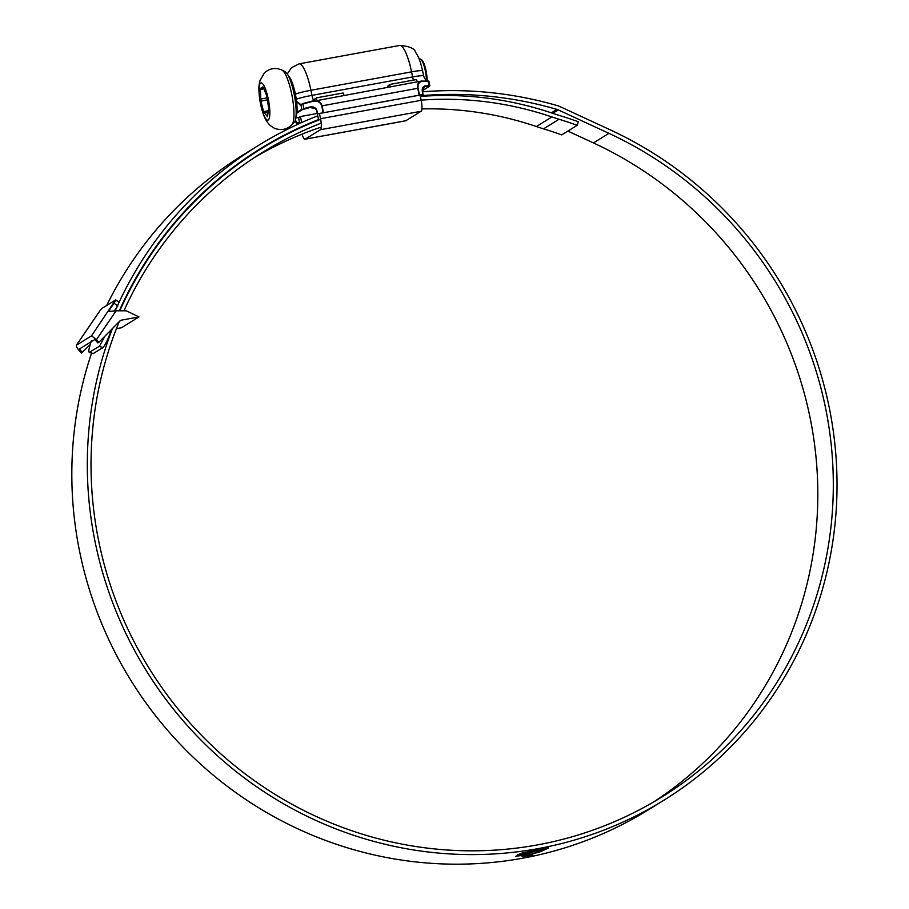 <?xml version="1.0" encoding="UTF-8"?>
<svg xmlns="http://www.w3.org/2000/svg" width="909" height="909" viewBox="0 0 909 909"><rect width="100%" height="100%" fill="white"/><g stroke="black" fill="none" stroke-linecap="round" stroke-linejoin="round"><path stroke-width="1.36" d="M426.435 80.742A13.749 3.091 -100.4 0 0 425.332 70.857A13.749 3.091 -100.4 0 0 420.81 59.312L421.844 60.062A12.794 2.875 79.6 0 1 426.048 70.811A12.794 2.875 79.6 0 1 427.071 80.696M420.81 59.312A13.749 3.091 -100.4 0 0 420.049 59.074L419.254 59.221M260.747 100.581L260.44 88.366L262.815 86.9L263.326 87.559L266.553 95.365L268.734 108.455L267.473 116.693L263.587 111.637L260.747 100.581M260.553 103.921A18.953 4.261 79.6 0 1 260.667 83.014A18.953 4.261 79.6 0 1 268.303 99.126A18.953 4.261 79.6 0 1 268.2 120.033A18.953 4.261 79.6 0 1 260.553 103.921M281.972 70.095L285.051 71.606A26.066 5.852 79.6 0 1 294.062 93.775A26.066 5.852 79.6 0 1 294.311 122.192L291.959 124.703A28.145 6.318 79.6 0 0 291.698 94.025A28.145 6.318 79.6 0 0 281.972 70.095C275.529 67.3 269.678 68.243 264.417 72.925L259.974 80.628C259.11 85.491 257.77 86.753 260.553 103.99C264.212 121.522 269.382 125.499 274.348 128.18C280.972 130.816 286.846 129.657 291.959 124.703M295.982 116.613A21.327 4.795 -100.4 0 0 295.368 93.968A21.327 4.795 -100.4 0 0 288.585 76.231M653.821 801.852A379.144 368.043 58.3 0 0 810.101 417.81A379.144 368.043 58.3 0 0 593.441 142.929L567.864 131.089M119.284 321.57A379.144 368.043 58.3 0 0 98.74 541.23A379.144 368.043 58.3 0 0 661.627 797.159A379.144 368.043 58.3 0 0 825.599 408.221A379.144 368.043 58.3 0 0 608.928 133.35L558.285 109.898A9.476 9.204 58.3 0 0 556.967 109.398A383.416 372.179 58.3 0 0 420.231 95.775M321.297 127.055A379.144 368.043 58.3 0 0 255.02 157.177M321.195 123.124A379.144 368.043 58.3 0 0 262.701 152.28A379.144 368.043 58.3 0 0 123.942 310.798M112.489 328.467A382.939 371.724 58.3 0 0 95.104 541.889A382.939 371.724 58.3 0 0 663.627 800.386A382.939 371.724 58.3 0 0 829.235 407.562A382.939 371.724 58.3 0 0 610.394 129.93L559.762 106.489A13.271 12.885 58.3 0 0 557.899 105.785A387.2 375.86 58.3 0 0 422.503 91.798M91.525 353.237A382.939 371.724 58.3 0 0 79.617 551.468A382.939 371.724 58.3 0 0 648.128 809.976L663.627 800.386M546.525 847.938L537.344 852.21L526.925 855.403L541.003 851.54L548.468 847.995L546.525 847.938M544.957 848.392L544.264 849.086M526.038 855.539L522.243 856.108L526.038 855.539M525.936 855.494L521.868 856.085L525.936 855.494M525.675 855.358L521.811 855.914L525.652 855.267M515.744 856.358L519.709 855.369L517.176 855.289L528.22 853.846L523.436 854.88L525.766 855.164L516.573 856.062M517.96 854.858L521.152 853.403L525.05 852.937L522.05 854.153L526.209 853.596L534.276 851.563L526.413 853.937L517.948 854.892M522.005 853.062L535.503 851.142L547.138 847.688L522.005 853.062M522.845 856.892L532.867 854.994L522.641 856.562M320.638 119.284A382.939 371.724 58.3 0 0 260.713 149.065A382.939 371.724 58.3 0 0 119.818 310.81M260.713 149.065L245.225 158.643A382.939 371.724 58.3 0 0 244.975 158.791M317.764 115.829A387.2 375.86 58.3 0 0 258.463 145.429L242.976 155.019A387.2 375.86 58.3 0 0 106.66 305.481M91.4 340.92C88.707 348.783 88.139 352.578 89.696 352.306L93.218 353.578L89.23 352.408L99.376 346.318L105.046 336.023M258.463 145.429A387.2 375.86 58.3 0 0 115.193 310.833M111.671 329.308A383.416 372.179 58.3 0 0 110.421 332.614C107.387 340.682 104.876 345.681 102.899 347.59L93.218 353.578M318.525 119.59A383.416 372.179 58.3 0 0 260.463 148.656A383.416 372.179 58.3 0 0 119.306 310.81M260.951 148.906A383.416 372.179 58.3 0 0 252.782 153.541M420.367 96.422A342.284 332.251 58.3 0 1 552.979 113.398A233.17 226.341 -121.7 0 0 560.024 115.659A378.201 367.122 58.3 0 1 578.363 121.772L577.204 125.306A374.406 363.441 58.3 0 0 559.046 119.261A236.965 230.022 -121.7 0 1 551.888 116.954A338.489 328.581 58.3 0 0 421.128 100.149M577.204 125.306L561.705 134.896A374.406 363.441 58.3 0 0 543.548 128.851A236.965 230.022 -121.7 0 1 536.401 126.544A338.489 328.581 58.3 0 0 421.901 108.932M528.788 855.414L532.14 855.142L526.936 856.551L523.584 856.767L528.777 855.346M532.14 854.574L532.14 855.142M535.503 851.142L541.412 848.779M522.027 854.062L517.857 854.392M531.651 851.983L529.629 853.256M523.175 853.165L522.05 854.153M522.709 855.142L519.38 855.574M523.345 854.426L522.743 855.301M533.038 853.676L548.377 847.54M524.947 856.517L530.811 855.403L524.777 856.13M388.029 87.139L388.177 85.582L390.12 84.389L416.47 79.56L417.379 81.765M314.662 100.569L314.809 99.013L316.752 97.808L343.102 92.991L344.022 95.195M318.616 120.068L317.457 114.318M299.697 123.442L298.8 119.056A4.738 1.068 79.6 0 1 299.209 117.318L300.47 116.545L301.686 122.545M302.027 134.168A9.954 2.238 -100.4 0 0 304.992 139.225A9.954 2.238 -100.4 0 0 305.174 139.157L320.479 129.692A9.954 2.238 -100.4 0 0 320.536 118.715L319.57 113.966M304.992 139.225L405.619 120.817A9.954 2.238 -100.4 0 0 405.8 120.738L421.094 111.273A9.954 2.238 -100.4 0 0 421.151 100.308L420.185 95.559M316.752 97.808L314.457 99.558M316.764 100.183L316.389 98.354M390.12 84.389L387.825 86.128M390.131 86.753L389.756 84.935M296.97 112.25L301.833 109.239L300.89 104.603L300.265 104.99L296.595 101.592M300.47 116.545L317.252 113.466M323.059 112.352L321.741 105.876C320.457 102.092 317.446 100.604 312.707 101.399L302.913 103.944L303.845 108.569L309.787 107.023C313.514 106.398 315.877 107.58 316.889 110.546L317.548 113.784L323.956 112.659L422.98 94.491L422.321 91.252C421.946 88.162 422.912 86.389 425.219 85.912L429.071 85.651L428.128 81.026L421.776 81.446C418.844 82.049 417.606 84.321 418.083 88.241L419.401 94.718M323.956 112.659L418.754 95.309M426.332 80.742L424.423 78.038L427.332 81.31M296.561 101.353L300.629 104.444M419.174 95.093L417.799 88.287C417.254 84.082 418.424 81.685 421.287 81.083L421.776 81.446M312.707 101.399L421.287 81.083M313.548 100.763L312.844 100.922C317.661 100.115 320.741 101.74 322.093 105.796L323.479 112.602M316.025 108.716L310.139 107.478L302.379 109.614L296.891 113.011M422.31 90.741L429.355 86.378L424.571 86.514L422.81 87.469M295.414 119.897L297.413 124.488M424.287 86.582L425.219 85.912M309.787 107.023L311.151 107.285M312.844 100.922L303.038 103.467L312.821 100.933M300.265 104.99L303.038 103.467M138.963 316.934L127.26 311.264A4.738 4.602 58.3 0 0 125.215 310.787L116.136 310.821L96.49 339.58L98.854 342.318L119.534 321.32A4.738 4.602 -121.7 0 1 121.92 320.059L138.963 316.934L121.545 327.717L116.443 328.649M114.409 310.844L117.784 305.913L114 303.22L108.398 311.435L116.136 310.821M98.854 342.318L97.877 342.92L94.797 339.5L79.492 348.965M90.15 344.625L81.424 353.101L79.06 350.363C76.833 347.636 75.947 345.92 76.413 345.204L92.9 321.025M115.579 299.959L102.024 308.344L100.206 310.344L76.413 345.204L91.514 335.853L115.579 299.959M82.389 352.51L79.719 349.397L80.39 348.408M96.49 339.58L91.514 335.853M121.92 320.059L120.954 320.65A4.738 4.602 58.3 0 0 119.908 320.979M114 303.22L115.307 301.004M260.553 99.081L267.132 97.877M268.416 112.261L264.178 113.046M267.439 99.888L260.86 101.092M263.587 111.637L268.7 110.693M263.849 88.809L260.235 89.468M260.44 88.366L263.44 87.809M102.899 347.59L99.376 346.318M556.967 109.398L551.377 112.852M558.285 109.898L552.763 113.318M608.928 133.35L593.441 142.929M551.888 116.954L536.401 126.544M559.046 119.261L543.548 128.851M108.944 332.069L110.421 332.614M305.174 139.157L405.8 120.738M320.479 129.692L421.094 111.273M320.536 118.715L421.151 100.308M296.55 123.09L299.493 122.488M421.412 81.071L428.775 81.208M295.391 94.093A14.214 1.216 168.5 0 1 310.923 90.275L411.55 71.856A30.804 6.92 -100.4 0 0 399.71 45.45L299.095 63.857A30.804 6.92 79.6 0 1 310.923 90.275L311.969 95.365L412.584 76.947L411.55 71.856A14.214 1.216 -11.5 0 1 422.583 70.822C419.583 58.028 418.083 56.165 415.402 52.04C414.595 48.416 409.368 46.223 399.71 45.45M295.811 117.943L299.209 117.318M418.083 88.241L321.741 105.876M296.607 123.045L295.311 120.227M413.425 80.117A7.113 1.602 79.6 0 1 412.584 76.947A14.214 1.216 -11.5 0 1 423.617 75.913L422.583 70.822M296.289 99.24A14.214 1.216 -11.5 0 1 311.969 95.365A7.113 1.602 79.6 0 0 313.775 100.729M428.775 86.219L429.821 85.719L428.878 81.094L420.867 81.128M302.379 109.614L304.197 109.012M429.355 86.378L422.321 90.775M295.277 120.352L296.879 124.738M287.301 73.959L291.459 67.709L299.095 63.857M423.617 75.913L424.526 78.208M429.514 86.321L429.821 85.719M423.105 94.741L422.401 91.264L424.571 86.514M310.662 107.364C313.389 106.876 315.4 107.966 316.673 110.625L317.411 114.25M119.068 302.299L115.727 299.913"/></g></svg>
